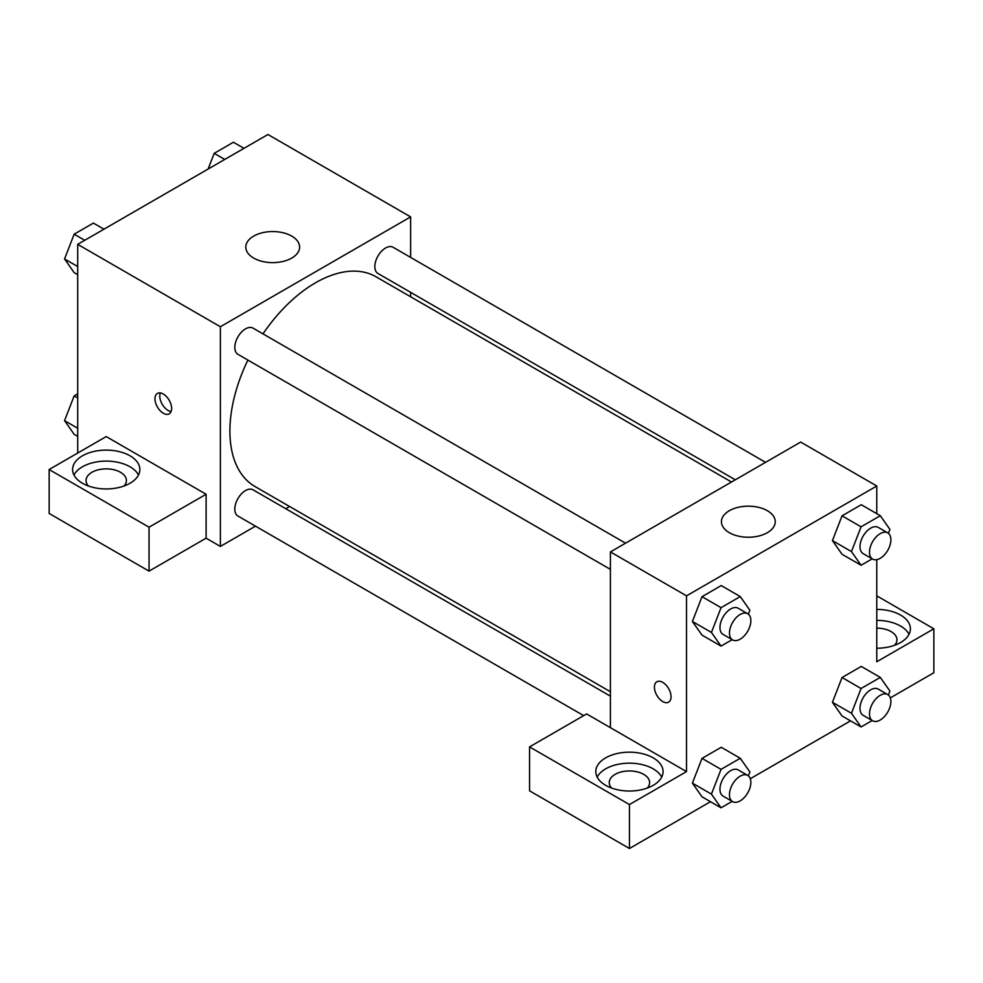 <?xml version="1.0" encoding="UTF-8"?>
<svg xmlns="http://www.w3.org/2000/svg" width="983" height="983" viewBox="0 0 983 983"><rect width="100%" height="100%" fill="white"/><g stroke="black" fill="none" stroke-linecap="round" stroke-linejoin="round"><path stroke-width="1.47" d="M77.694 453.052L77.694 244.349L267.941 134.499L410.636 216.887L410.636 257.423M410.636 292.344L410.636 296.768M253.675 236.104A26.91 15.531 180 0 1 283.006 232.738A26.91 15.531 180 0 1 299.606 247.089A26.91 15.531 180 0 1 272.709 262.633A26.91 15.531 180 0 1 245.799 247.089A26.91 15.531 180 0 1 253.675 236.104M255.494 526.151L220.376 546.425L220.376 326.737L77.694 244.349M220.376 326.737L410.636 216.887M163.301 413.241A11.771 6.795 60 0 1 155.609 402.858A11.771 6.795 60 0 1 157.415 393.433A11.771 6.795 60 0 1 169.187 400.228A11.771 6.795 60 0 1 169.187 413.818A11.771 6.795 60 0 1 163.301 413.241M206.111 494.252L106.225 436.575L49.15 469.53L149.035 527.195L206.111 494.252L206.111 538.18L220.376 546.425M160.327 392.93A11.771 6.795 -120 0 0 168.105 410.464A11.771 6.795 -120 0 0 171.079 411.545M82.449 455.805A33.631 19.414 180 0 1 119.103 451.59A33.631 19.414 180 0 1 139.856 469.53A33.631 19.414 180 0 1 106.225 488.944A33.631 19.414 180 0 1 72.595 469.53A33.631 19.414 180 0 1 82.449 455.805M138.492 475.022A33.631 19.414 0 0 0 82.449 466.79A33.631 19.414 0 0 0 73.971 475.022M88.433 486.007A20.176 11.649 180 0 1 86.049 480.515A20.176 11.649 180 0 1 98.509 469.751A20.176 11.649 180 0 1 120.491 472.282A20.176 11.649 180 0 1 126.402 480.515A20.176 11.649 180 0 1 124.03 486.007M149.035 527.195L149.035 571.135L206.111 538.18M49.15 469.53L49.15 513.47L149.035 571.135M289.567 506.478L285.734 508.69M625.532 543.181L253.061 328.138A15.126 8.736 120 0 0 237.935 336.862A15.126 8.736 120 0 0 237.935 354.322L610.406 569.378M610.406 696.148L253.061 489.829A15.126 8.736 120 0 0 241.4 493.884A15.126 8.736 120 0 0 234.802 509.096A15.126 8.736 120 0 0 237.935 516.026L583.681 715.636M765.56 462.342L393.089 247.286A15.126 8.736 120 0 0 381.429 251.341A15.126 8.736 120 0 0 374.83 266.565A15.126 8.736 120 0 0 377.964 273.483L735.321 479.802M731.487 482.014L376.047 276.801A121.081 69.904 120 0 0 263.002 333.876M247.888 360.073A121.081 69.904 120 0 0 229.899 431.082A121.081 69.904 120 0 0 254.978 486.511L610.406 691.725M610.406 727.666L586.63 713.941L529.554 746.883L629.439 804.561L686.515 771.606L610.406 727.666L610.406 551.918L800.666 442.067L876.775 486.007L876.775 513.679M529.554 746.883L529.554 790.824L629.439 848.501L710.488 801.71M750.299 778.72L850.516 720.858M890.328 697.869L933.85 672.741L933.85 628.801L876.775 661.756L876.775 559.659M876.775 628.137A20.176 11.649 180 0 1 891.04 631.553A20.176 11.649 180 0 1 896.951 639.786A20.176 11.649 180 0 1 894.567 645.278M909.029 634.293A33.631 19.414 0 0 0 876.775 620.371M876.775 609.386A33.631 19.414 180 0 1 910.405 628.801A33.631 19.414 180 0 1 876.775 648.227M611.635 788.083A20.176 11.649 180 0 1 609.251 782.591A20.176 11.649 180 0 1 629.439 770.942A20.176 11.649 180 0 1 649.616 782.591A20.176 11.649 180 0 1 647.232 788.083M661.694 777.098A33.631 19.414 0 0 0 605.651 768.853A33.631 19.414 0 0 0 597.173 777.098M605.651 757.868A33.631 19.414 180 0 1 642.304 753.666A33.631 19.414 180 0 1 663.07 771.606A33.631 19.414 180 0 1 629.439 791.02A33.631 19.414 180 0 1 595.809 771.606A33.631 19.414 180 0 1 605.651 757.868M629.439 804.561L629.439 848.501M876.775 595.858L933.85 628.801M872.216 720.527L861.071 726.953L851.462 713.277L861.071 688.505L842.05 677.52L861.268 666.425L842.05 677.52L832.441 702.292L842.05 715.968L832.417 702.329M872.216 558.836L861.071 565.262L842.05 554.277L832.417 540.625M861.071 565.262L851.462 551.586L861.071 526.814L842.05 515.829L861.268 504.734L842.05 515.829L832.441 540.601L842.05 554.277M732.175 639.675L721.043 646.101L702.022 635.129L692.388 621.477M721.043 646.101L711.434 632.438L721.043 607.666L702.022 596.681L721.239 585.573L702.022 596.681L692.401 621.453L702.022 635.129M721.043 769.357L702.022 758.372L721.239 747.277L702.022 758.372L692.401 783.144L702.022 796.82L692.401 783.144L711.434 794.129L721.043 769.357L740.26 758.262L749.882 771.925L748.358 775.857M686.515 771.606L686.515 595.845L876.775 486.007M767.379 510.718A26.91 15.531 180 0 1 775.255 521.703A26.91 15.531 180 0 1 748.346 537.234A26.91 15.531 180 0 1 721.436 521.703A26.91 15.531 180 0 1 738.049 507.351A26.91 15.531 180 0 1 767.379 510.718M686.515 595.845L610.406 551.918M656.853 681.772A11.771 6.795 -120 0 0 655.047 691.209A11.771 6.795 -120 0 0 662.739 701.579A11.771 6.795 60 0 1 655.047 691.209A11.771 6.795 60 0 1 656.841 681.772A11.771 6.795 60 0 1 668.612 688.567A11.771 6.795 60 0 1 668.612 702.157A11.771 6.795 60 0 1 662.726 701.579A11.771 6.795 -120 0 0 668.624 702.157M721.043 607.666L740.26 596.558L749.882 610.234L748.358 614.154M747.731 613.736L738.221 608.244A15.126 8.736 120 0 0 726.56 612.286A15.126 8.736 120 0 0 719.961 627.51A15.126 8.736 120 0 0 723.095 634.428L732.605 639.921A15.126 8.736 120 0 0 747.731 631.197A15.126 8.736 120 0 0 747.731 613.736A15.126 8.736 120 0 0 736.07 617.779A15.126 8.736 120 0 0 729.472 633.003A15.126 8.736 120 0 0 732.605 639.921M711.434 632.438L692.401 621.453M740.26 596.558L721.239 585.573M861.071 526.814L880.301 515.719L889.91 529.395L888.386 533.314M887.76 532.884L878.249 527.392A15.126 8.736 120 0 0 866.588 531.447A15.126 8.736 120 0 0 859.99 546.659A15.126 8.736 120 0 0 863.123 553.589L872.634 559.081A15.126 8.736 120 0 0 887.76 550.345A15.126 8.736 120 0 0 887.76 532.884A15.126 8.736 120 0 0 876.111 536.939A15.126 8.736 120 0 0 869.5 552.151A15.126 8.736 120 0 0 872.634 559.081M851.462 551.586L832.441 540.601M880.301 515.719L861.268 504.734M732.175 801.366L721.043 807.805L711.434 794.129M747.731 775.427L738.221 769.935A15.126 8.736 120 0 0 726.56 773.99A15.126 8.736 120 0 0 719.961 789.202A15.126 8.736 120 0 0 723.095 796.119L732.605 801.612A15.126 8.736 120 0 0 747.731 792.888A15.126 8.736 120 0 0 747.731 775.427A15.126 8.736 120 0 0 736.07 779.482A15.126 8.736 120 0 0 729.472 794.694A15.126 8.736 120 0 0 732.605 801.612M721.043 807.805L702.022 796.82M740.26 758.262L721.239 747.277M861.071 688.505L880.301 677.41L889.91 691.086L888.386 695.006M887.76 694.576L878.249 689.083A15.126 8.736 120 0 0 866.588 693.138A15.126 8.736 120 0 0 859.99 708.362A15.126 8.736 120 0 0 863.123 715.28L872.634 720.772A15.126 8.736 120 0 0 887.76 712.036A15.126 8.736 120 0 0 887.76 694.576A15.126 8.736 120 0 0 876.111 698.63A15.126 8.736 120 0 0 869.5 713.842A15.126 8.736 120 0 0 872.634 720.772M861.071 726.953L842.05 715.968M851.462 713.277L832.441 702.292M880.301 677.41L861.268 666.425M77.694 274.675L74.167 272.635L64.559 258.959L74.167 234.187L93.385 223.092L103.952 229.186M77.694 266.54L64.559 258.959M84.722 240.282L74.167 234.187M208.101 169.051L214.196 153.348L233.413 142.24L243.981 148.347M224.751 159.443L214.196 153.348M77.694 436.366L74.167 434.326L64.559 420.65L74.167 395.879L77.694 393.851M77.694 428.244L64.559 420.65M77.694 397.918L74.167 395.879"/></g></svg>
